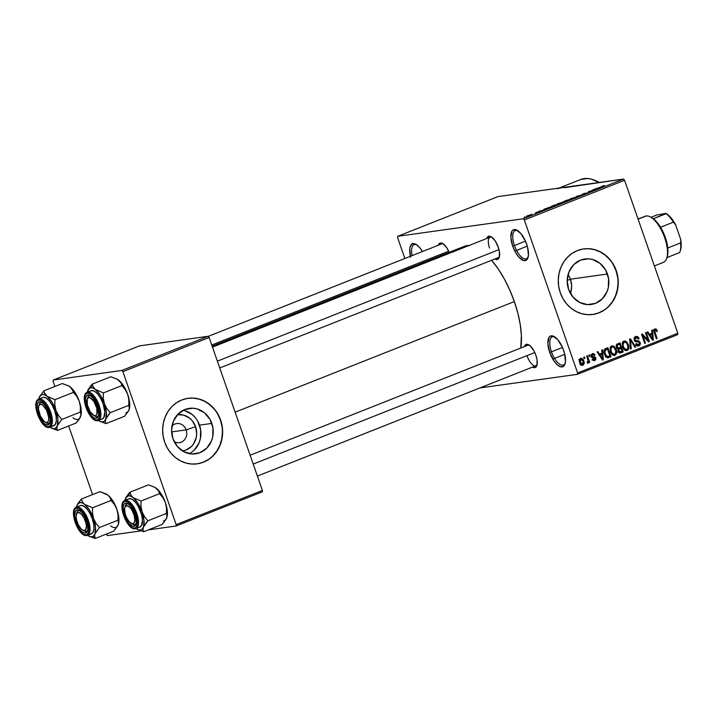 <?xml version="1.0" encoding="UTF-8"?>
<svg xmlns="http://www.w3.org/2000/svg" width="717" height="717" viewBox="0 0 717 717"><rect width="100%" height="100%" fill="white"/><g stroke="black" fill="none" stroke-linecap="round" stroke-linejoin="round"><path stroke-width="1.08" d="M514.439 245.528A15.165 6.31 -111.6 0 0 528.223 256.803A15.165 6.31 68.4 0 1 526.412 258.738A15.165 6.31 68.4 0 1 514.439 245.528L525.471 241.163L514.439 245.528A15.165 6.31 68.4 0 1 515.254 230.542A15.165 6.31 68.4 0 1 517.889 230.713A15.165 6.31 -111.6 0 0 514.439 245.528L512.691 246.074L514.439 245.528M526.645 244.13A16.545 6.874 68.4 0 1 528.008 257.618A16.545 6.874 68.4 0 1 521.098 259.231A16.545 6.874 68.4 0 1 512.691 246.074L510.863 237.264L511.992 231.098L512.996 230.032L515.711 229.655L520.766 233.41L525.453 241.109L527.569 247.177L528.429 255.413L527.345 259.097L526.341 260.163L523.616 260.549L518.561 256.785L515.299 251.954L512.691 246.074A16.545 6.874 68.4 0 1 517.172 230.265A16.545 6.874 68.4 0 1 526.645 244.13M551.454 351.823A15.165 6.31 -111.6 0 0 565.238 363.098A15.165 6.31 68.4 0 1 563.428 365.034A15.165 6.31 68.4 0 1 551.454 351.823L562.486 347.458L551.454 351.823A15.165 6.31 68.4 0 1 552.269 336.838A15.165 6.31 68.4 0 1 554.904 337.008A15.165 6.31 -111.6 0 0 551.454 351.823L549.706 352.37L551.454 351.823M563.661 350.416A16.545 6.874 68.4 0 1 565.023 363.913A16.545 6.874 68.4 0 1 558.113 365.527A16.545 6.874 68.4 0 1 549.706 352.37L547.878 343.56L549.007 337.393L550.011 336.327L552.735 335.95L557.781 339.706L562.469 347.404L564.584 353.472L565.444 361.709L564.36 365.392L563.356 366.459L560.631 366.844L557.315 364.872L553.891 360.848L549.706 352.37A16.545 6.874 68.4 0 1 554.187 336.56A16.545 6.874 68.4 0 1 563.661 350.416M174.204 441.654A9.653 8.729 82.1 0 0 183.946 440.372A9.653 8.729 82.1 0 0 186.178 429.877L195.571 426.696A18.301 16.563 -97.9 0 1 182.521 450.966L186.088 450.034L191.556 446.377L193.68 443.733L196.297 437.289L196.691 433.749L195.571 426.696L186.178 429.877A9.653 8.729 -97.9 0 1 179.358 442.667A9.653 8.729 -97.9 0 1 174.204 441.654M171.632 431.912L186.178 429.877L171.632 431.912M189.288 453.664A22.962 20.775 82.1 0 0 199.514 425.136L211.829 423.415A22.962 20.775 -97.9 0 1 195.589 453.843A22.962 20.775 -97.9 0 1 172.994 438.795L171.596 429.94L173.371 421.264L178.04 414.094L184.896 409.506L192.9 408.206L196.951 408.869L204.381 412.705L209.991 419.346L212.931 427.771L212.743 436.707L211.461 440.937L206.792 448.107L199.935 452.696L191.932 453.995L184 451.809L177.359 446.467L172.994 438.795A22.962 20.775 -97.9 0 1 189.243 408.358A22.962 20.775 -97.9 0 1 211.829 423.415L199.514 425.136A22.962 20.775 82.1 0 0 183.22 410.258M197.094 463.854A33.081 29.935 82.1 0 0 220.388 420.028L220.621 419.992A33.081 29.935 -97.9 0 1 197.22 463.836A33.081 29.935 -97.9 0 1 164.677 442.147L167.33 448L170.951 453.207L175.405 457.563L180.532 460.906L186.115 463.092L191.95 464.051L197.82 463.747L203.485 462.178L208.728 459.418L213.361 455.573L217.197 450.778L220.092 445.23L221.92 439.145L222.637 432.736L222.198 426.274L220.621 419.992L217.968 414.13L214.347 408.932L209.884 404.576L204.766 401.233L199.183 399.046L193.339 398.087L187.478 398.392L181.813 399.961L176.561 402.721L171.937 406.566L168.101 411.352L165.206 416.9L163.368 422.994L162.66 429.402L163.1 435.864L164.677 442.147A33.081 29.935 -97.9 0 1 188.069 398.302A33.081 29.935 -97.9 0 1 220.621 419.992L220.388 420.028A33.081 29.935 82.1 0 0 187.953 398.32M607.442 274.028A22.962 20.775 -97.9 0 1 591.202 304.465A22.962 20.775 -97.9 0 1 568.608 289.417L567.21 280.562L568.975 271.886L573.645 264.716L580.51 260.128L588.505 258.828L592.565 259.491L599.995 263.327L605.605 269.968L608.536 278.393L608.348 287.329L607.075 291.559L602.405 298.729L595.549 303.318L587.546 304.617L579.614 302.431L572.964 297.089L568.608 289.417A22.962 20.775 -97.9 0 1 584.848 258.98A22.962 20.775 -97.9 0 1 607.442 274.028L570.472 279.191L607.442 274.028M571.35 282.561L570.472 279.191L571.673 286.047L571.35 282.561M571.458 289.534L571.673 286.047L570.705 292.966L571.458 289.534M570.517 293.594L570.705 292.966L570.517 293.594M592.708 314.467A33.081 29.935 82.1 0 0 616.002 270.641L616.235 270.614A33.081 29.935 -97.9 0 1 592.834 314.458A33.081 29.935 -97.9 0 1 560.291 292.769L562.935 298.622L566.564 303.829L571.019 308.185L576.136 311.519L581.729 313.714L587.564 314.673L593.425 314.369L599.089 312.8L604.341 310.04L608.975 306.195L612.811 301.4L615.697 295.852L617.534 289.767L618.251 283.358L617.803 276.896L616.235 270.614L613.582 264.752L609.952 259.545L605.498 255.198L600.38 251.855L594.787 249.668L588.953 248.709L583.091 249.014L577.427 250.583L572.175 253.334L567.541 257.188L563.714 261.974L560.819 267.522L558.982 273.616L558.274 280.015L558.713 286.486L560.291 292.769A33.081 29.935 -97.9 0 1 583.683 248.924A33.081 29.935 -97.9 0 1 616.235 270.614L616.002 270.641A33.081 29.935 82.1 0 0 583.566 248.942M441.063 254.822A11.024 4.589 -111.6 0 0 441.287 255.449A11.024 4.589 68.4 0 1 441.063 254.822M486.735 238.573L488.958 236.198L491.27 236.807L495.115 240.778L498.252 247.141A12.404 5.162 68.4 0 1 499.274 257.26A12.404 5.162 68.4 0 1 494.882 258.989M527.183 356.17A11.024 4.589 -111.6 0 0 537.132 364.532A11.024 4.589 68.4 0 1 535.895 365.769A11.024 4.589 68.4 0 1 527.183 356.17M524.387 346.687L526.61 344.312L530.195 345.872L533.95 350.837L535.904 355.247A12.404 5.162 68.4 0 1 536.925 365.365A12.404 5.162 68.4 0 1 532.534 367.104M499.48 256.426A11.024 4.589 68.4 0 1 498.243 257.663M557.387 188.714A82.706 34.389 68.4 0 1 560.757 187.836L497.974 196.601L397.747 236.296L523.293 218.766L623.53 179.071L564.306 187.729M599.152 182.468A82.706 34.389 -111.6 0 0 580.698 179.483L559 188.078M235.131 412.158L514.34 301.57A63.41 26.368 -111.6 0 0 491.638 260.28L498.297 269.072L504.365 279.038L509.778 290.009L514.34 301.57L235.131 412.158M468.882 245.564A63.41 26.368 -111.6 0 0 464.257 246.352L212.16 346.194M531.154 214.464L531.889 214.168L531.154 214.464M535.07 213.155L537.239 212.662L535.07 213.155M536.235 212.447L536.979 212.151L536.235 212.447M538.467 211.649L543.369 210.072L538.18 211.64M549.114 207.509L551.131 207.446L550.351 207.751L543.916 209.256L549.114 207.509L543.916 209.256L550.351 207.751L551.131 207.446L549.114 207.509M558.597 203.431L564.27 202.104L557.638 204.3L557.145 204.13L558.597 203.431L557.091 204.184L557.817 204.273L562.764 202.848C564.557 202.069 564.799 201.791 563.49 202.015L558.597 203.431M570.777 198.609L575.841 197.166L573.412 198.582L569.271 199.362L574.944 198.026C576.746 197.247 576.988 196.96 575.67 197.193L570.777 198.609M601.697 186.357L604.574 185.542L601.635 186.572L604.888 186.151L600.756 186.85L604.144 186.447L601.653 186.581L604.574 185.542L601.384 186.832M599.125 187.702L601.142 187.639L600.362 187.944L593.927 189.449L599.125 187.702L593.927 189.449L600.362 187.944L601.142 187.639L599.125 187.702M595.594 189.629L592.341 190.077L597.153 189.216L589.966 191.224L592.484 191.063L588.415 191.636L595.594 189.629L588.415 191.636L592.484 191.063L589.966 191.224L597.153 189.216L592.341 190.077L595.594 189.629M582.016 194.459L584.651 193.214L582.016 194.459L588.039 192.712L581.89 194.621M578.252 196.7L576.513 196.35L583.513 194.621L577.4 196.117L579.031 196.395L578.252 196.7L579.031 196.395L577.4 196.117L583.513 194.621L576.513 196.35L578.252 196.7M563.553 201.791L566.914 200.151L570.983 199.586L563.553 201.791L570.983 199.586L566.914 200.151L563.168 201.773M551.803 206.657L551.158 206.451L554.725 204.972L558.794 204.408L552.888 206.46L558.794 204.408L552.556 205.842C550.701 206.621 550.45 206.899 551.803 206.657L550.97 206.648M526.887 216.391L529.576 215.055L531.288 214.992L526.887 216.391L530.455 215.36C531.772 214.795 531.951 214.589 530.992 214.759L527.389 215.79C526.063 216.364 525.893 216.561 526.887 216.391C525.893 216.561 526.063 216.364 527.389 215.79M524.154 217.233L524.898 216.937L524.154 217.233M577.463 374.319L677.699 334.624L677.825 333.244L577.597 372.939L524.333 219.985L624.561 180.281L677.825 333.244L624.561 180.281L623.53 179.071L497.974 196.601L397.747 236.296L397.612 237.677L404.863 258.487L397.612 237.677L397.747 236.296L523.293 218.766L524.333 219.985L523.293 218.766L623.53 179.071L624.561 180.281L524.333 219.985L577.597 372.939L677.825 333.244L677.699 334.624L577.463 374.319L577.597 372.939L577.463 374.319L479.915 387.942L577.463 374.319M583.701 357.245L584.158 358.545L584.902 358.249L584.445 356.949L583.701 357.245L584.158 358.545L584.902 358.249L584.445 356.949L583.701 357.245M588.791 355.229L589.24 356.528L589.983 356.232L589.535 354.942L588.791 355.229L589.24 356.528L589.983 356.232L589.535 354.942L588.791 355.229M601.68 350.129L601.984 353.096L599.421 354.108L597.835 351.653L597.055 351.957L602.585 360.095L603.364 359.791L602.459 349.815L601.68 350.129L601.984 353.096L599.421 354.108L597.835 351.653L597.055 351.957L602.585 360.095L603.364 359.791L602.459 349.815L601.68 350.129M611.144 346.347L612.04 346.911L614.37 346.589L611.744 346.006L610.104 348.238L610.499 351.787C611.251 354.35 612.739 355.533 614.98 355.318L613.913 355.471L614.98 355.318C616.835 353.893 617.238 351.922 616.181 349.412L615.374 349.52L616.181 349.412L613.77 346.168L612.076 345.899L610.642 346.867L610.239 350.918L612.685 355.014L614.245 355.48L615.876 354.7L616.62 351.052L614.37 346.589L612.157 347.01M623.324 341.516L624.229 342.09L626.55 341.767L623.924 341.184L622.284 343.407L622.688 346.965C623.432 349.529 624.928 350.703 627.16 350.496L626.093 350.64L627.16 350.496C629.024 349.062 629.427 347.091 628.37 344.581L627.554 344.698L628.37 344.581L626.55 341.767L625.296 341.077L623.611 341.328L622.643 342.35L622.544 346.535L625.063 350.299L626.425 350.658L628.065 349.878L628.8 346.23L626.757 341.946L624.337 342.188M638.542 344.778L636.463 343.595L635.764 344.008L638.937 345.827L637.798 345.988L638.937 345.827L640.182 342.511L639.376 342.618L640.182 342.511L637.35 340.799L634.742 341.131L637.35 340.799L634.106 339.921L634.904 339.813L635.862 337.662L634.16 337.895L635.862 337.662L638.381 339.078L639.089 338.666C638.408 336.829 637.234 336.13 635.558 336.578L634.133 337.976L634.455 340.754L635.728 341.776L638.793 341.892L639.546 343.398L638.067 344.904L636.463 343.595L635.764 344.008L636.257 344.967L637.476 345.917L638.937 345.827L640.03 344.958L640.389 343.506L639.062 341.05L635.065 340.163L634.823 338.8L635.862 337.662L637.386 337.77L638.381 339.078L639.089 338.666L637.709 336.757L635.558 336.578L634.169 340.118L636.042 341.839L638.874 341.937L639.43 342.771L638.542 344.778L635.791 345.218M651.69 330.322L651.995 333.288L649.432 334.301L647.845 331.846L647.066 332.15L652.595 340.288L653.375 339.983L652.47 330.008L651.69 330.322L651.995 333.288L649.432 334.301L647.845 331.846L647.066 332.15L652.595 340.288L653.375 339.983L652.47 330.008L651.69 330.322M655.186 330.008L653.832 330.196L655.186 330.008L656.736 331.541L657.435 331.129L656.62 331.245L657.435 331.129L655.912 328.915L654.63 329.04L653.868 330.017L656.369 338.791L657.113 338.496L654.639 330.689L655.463 329.954L656.736 331.541L657.337 330.842L656.234 329.112L654.191 329.399L656.234 329.112L654.854 328.933L654.227 332.634L656.369 338.791L657.113 338.496L654.621 331.012L655.347 329.963L653.026 330.286M645.479 332.778L648.007 340.046L642.351 334.023L641.554 334.337L644.717 343.407L645.461 343.111L642.925 335.843L648.589 341.875L649.378 341.561L646.214 332.491L645.479 332.778L648.007 340.046L642.351 334.023L641.554 334.337L644.717 343.407L645.461 343.111L642.925 335.843L648.589 341.875L649.378 341.561L646.214 332.491L645.479 332.778M629.651 339.051L630.485 349.045L631.256 348.74L630.431 339.948L634.966 347.27L635.737 346.965L630.377 338.765L629.651 339.051L630.485 349.045L631.256 348.74L630.431 339.948L634.966 347.27L635.737 346.965L630.377 338.765L629.651 339.051M617.749 343.766L616.512 344.653L616.181 346.239L616.692 347.96L618.206 349.143L618.511 352.208L620.053 353.042L623.207 351.93L620.044 342.851L617.749 343.766C616.279 344.429 615.84 345.612 616.423 347.324L618.206 349.143L618.072 351.366L620.904 352.836L623.207 351.93L620.044 342.851L617.749 343.766M607.711 357.873L611.018 356.752L608.697 357.075L608.509 356.537L608.697 357.075L611.018 356.752L607.864 347.682L605.014 348.892L604.099 350.156L604.046 352.63L605.345 356.116L607.559 357.864L611.018 356.752L607.864 347.682L605.686 348.543C603.786 349.833 603.382 351.733 604.476 354.234L607.971 357.855M594.51 359.54L593.183 358.858L592.484 359.271L594.859 360.472L593.945 360.597L594.859 360.472L595.881 357.926L594.993 358.052L595.881 357.926L593.335 356.627L591.561 356.878L593.335 356.627L591.48 356.699L592.484 356.555L591.301 356.143L592.081 356.035L592.726 354.61L591.328 354.807L592.726 354.61L594.294 355.462L595.002 355.049L594.142 355.175L595.002 355.049L592.448 353.651L591.337 354.781L591.337 356.286L592.323 357.729L595.119 358.204L594.51 359.54L593.183 358.858L592.484 359.271L593.138 360.23L594.518 360.579L595.827 359.647L595.477 357.209L592.152 356.188L592.726 354.61L594.294 355.462L595.002 355.049L594.133 353.866L592.825 353.535L591.4 356.492L595.182 358.357L594.51 359.54L591.91 359.943M586.676 356.071L588.209 361.072L587.178 362.04L587.295 363.062L588.03 363.169L588.603 361.619L588.971 362.668L589.715 362.381L587.411 355.775L586.676 356.071L588.191 360.893L587.178 362.04L587.295 363.062L588.128 363.143L588.603 361.619L588.971 362.668L589.715 362.381L587.411 355.775L586.676 356.071M580.537 358.366L579.282 360.239L579.686 362.668L581.093 364.881L582.921 365.204L584.167 363.367L583.692 360.678L582.15 358.536L580.537 358.366C579.166 359.405 578.888 360.839 579.686 362.668C580.214 364.541 581.29 365.383 582.921 365.204C584.274 364.191 584.57 362.775 583.79 360.965C583.271 359.065 582.186 358.195 580.537 358.366L580.931 358.258M569.056 275.991L570.472 279.191L569.056 275.991M176.032 526.009L262.279 491.844L262.404 490.473L176.158 524.629L122.894 371.666L209.14 337.51L262.404 490.473L209.14 337.51L208.109 336.291L139.519 345.872L53.273 380.028L121.863 370.456L208.109 336.291L139.519 345.872L53.273 380.028L53.139 381.408L54.904 386.472L53.139 381.408L53.273 380.028L121.863 370.456L122.894 371.666L121.863 370.456L208.109 336.291L209.14 337.51L122.894 371.666L176.158 524.629L262.404 490.473L262.279 491.844L176.032 526.009L176.158 524.629L176.032 526.009L148.374 529.872L176.032 526.009M107.442 535.581L140.917 530.912L107.442 535.581L106.313 534.093L107.442 535.581M92.556 494.587L68.662 425.988L92.556 494.587M520.793 348.032A63.41 26.368 -111.6 0 0 514.34 301.57L517.88 313.275L520.255 324.676L521.376 335.332L520.793 348.032M557.467 188.688L560.757 187.836M410.635 257.143L409.765 248.907L410.151 246.827L411.854 244.156L414.578 243.771L416.192 244.479L419.633 247.535L422.43 251.533A16.545 6.874 68.4 0 0 416.039 244.389L416.039 244.389A16.545 6.874 68.4 0 0 410.42 256.292M524.414 346.598A12.404 5.162 68.4 0 1 528.796 344.85A12.404 5.162 68.4 0 1 535.904 355.247L537.06 359.764L536.952 365.276L534.73 367.642L532.417 367.032M486.762 238.483A12.404 5.162 68.4 0 1 491.154 236.744A12.404 5.162 68.4 0 1 498.252 247.141L499.408 251.658L499.301 257.161L497.087 259.536L494.775 258.927M438.257 245.339L440.48 242.973L442.792 243.583L446.637 247.544L449.174 252.33A12.404 5.162 68.4 0 0 442.676 243.511A12.404 5.162 68.4 0 0 438.284 245.259M464.32 246.334L469.563 245.599M580.779 179.456L587.608 178.497L591.391 179.142L599.475 182.656M441.645 243.923A11.024 4.589 68.4 0 1 443.393 243.977M489.532 248.055A11.024 4.589 68.4 0 1 490.123 237.157A11.024 4.589 68.4 0 1 491.871 237.21A11.024 4.589 -111.6 0 0 489.532 248.055M527.775 345.262A11.024 4.589 68.4 0 1 529.513 345.316M412.158 255.602A15.165 6.31 68.4 0 1 414.112 244.658A15.165 6.31 68.4 0 1 416.747 244.829A15.165 6.31 -111.6 0 0 412.158 255.602M617.57 276.923L616.002 270.641L613.349 264.788M609.719 259.581L605.265 255.225L600.147 251.891L594.554 249.704L588.72 248.736M593.192 314.396L598.856 312.836L604.108 310.076M608.742 306.222L612.578 301.436L615.464 295.888L617.301 289.793L618.018 283.394M221.965 426.301L220.388 420.028L217.735 414.166M214.114 408.959L209.651 404.603L204.533 401.269L198.95 399.082L193.115 398.123M197.587 463.774L203.252 462.214L208.495 459.454M213.128 455.609L216.964 450.814L219.859 445.266L221.696 439.171L222.404 432.772M194.468 449.828L199.138 442.658L200.419 438.428L200.608 429.492L197.668 421.067M195.158 417.455L192.057 414.426L184.627 410.59M177.233 414.74L183.704 415.107L189.629 418.163L192.102 420.574L195.571 426.696A18.301 16.563 -97.9 0 0 177.458 414.704M172.008 425.943A9.653 8.729 -97.9 0 1 176.687 423.559A9.653 8.729 -97.9 0 1 186.178 429.877A9.653 8.729 82.1 0 0 172.008 425.943M654.065 329.578L654.478 330.089M653.832 331.12L654.621 331.012L653.832 331.12M654.137 332.383L654.944 332.267L654.137 332.383M656.306 338.612L657.113 338.496L656.306 338.612M654.639 330.358L654.021 329.533M650.462 333.889L650.534 334.669L650.462 333.889M652.47 340.109L653.375 339.983L652.47 340.109M648.607 334.418L649.432 334.301L648.607 334.418M649.046 335.063L652.111 334.445L652.595 339.213L651.923 339.302L652.595 339.213L651.529 337.51L650.776 337.617L651.529 337.51L650.05 335.26L649.252 335.377L652.111 334.445L649.046 335.063M648.419 341.695L649.378 341.561L648.419 341.695M642.118 335.95L642.925 335.843L642.118 335.95M644.655 343.228L645.461 343.111L644.655 343.228M647.003 340.181L648.007 340.046L647.003 340.181M636.194 336.407L635.558 336.578M634.993 336.873L635.97 337.59M635.862 337.662L633.962 337.868M637.422 341.991L635.02 341.122L637.279 341.812M637.879 344.931L637.225 345.818M638.372 345.988L638.937 345.827M636.006 337.635L634.877 336.829M637.028 345.944L637.915 344.832M634.859 347.091L635.737 346.965L634.859 347.091M629.732 340.046L630.431 339.948L629.732 340.046M629.867 341.606L630.601 341.507L629.867 341.606M630.467 348.847L631.256 348.74L630.467 348.847M626.165 349.573L625.439 350.479M626.622 350.64L627.16 350.496M624.471 341.032L623.924 341.184M624.435 342.269L622.974 341.4M625.511 350.425L626.219 349.448M626.792 349.439L623.53 348.749L624.462 348.623L623.432 346.696L622.634 346.804L623.432 346.696L623.037 344.187L624.301 342.242L622.58 342.484L625.125 342.134L626.398 342.789L627.975 346.123L627.527 348.91L626.792 349.439L624.462 348.623L623.432 346.696C622.625 344.814 622.912 343.326 624.301 342.242C625.968 342.081 627.07 342.959 627.617 344.868C628.486 346.795 628.209 348.319 626.792 349.439L624.095 349.86M624.301 342.242L622.365 342.466M617.902 343.703L618.153 344.42L617.902 343.703M619.38 347.942L619.631 348.659L619.38 347.942M620.698 351.715L620.886 352.253L623.207 351.93L619.3 352.881L620.886 352.253L620.698 351.715M619.667 353.015L620.904 352.836L619.667 353.015M620.214 353.033L620.904 352.836M619.318 347.969L618.027 348.095L617.158 347.019L616.36 347.136L617.158 347.019L617.373 345.244L616.226 345.406L619.676 344.205L620.779 347.387L619.318 347.969L617.158 347.019L617.373 345.244L619.676 344.205L617.346 344.536L619.676 344.205L620.779 347.387L616.288 348.498M620.805 351.671L619.596 351.904L618.762 350.927L617.973 351.034L618.762 350.927L619.013 349.394L618.018 349.538L621.155 348.453L622.096 351.16L620.805 351.671L618.762 350.927L619.013 349.394L621.155 348.453L618.825 348.776L621.155 348.453L622.096 351.16L617.651 352.253M613.976 354.377L611.341 353.58L612.282 353.445L611.251 351.518L610.445 351.635L611.251 351.518L610.848 349.018L612.112 347.064L610.391 347.306L612.945 346.956L614.209 347.611L615.786 350.954L615.338 353.741L614.603 354.261L612.282 353.445L611.251 351.518C610.445 349.636 610.732 348.157 612.112 347.064C613.779 346.911 614.89 347.781 615.437 349.69C616.297 351.617 616.02 353.14 614.603 354.261L613.25 355.309M614.442 355.462L614.98 355.318M612.291 345.863L611.744 346.006M612.246 347.1L610.785 346.23M613.322 355.247L614.039 354.279M614.603 354.261L611.906 354.682M612.112 347.064L610.185 347.288M605.722 348.525L605.973 349.242L605.722 348.525M608.697 357.075L607.039 357.729L608.697 357.075M604.27 349.717L607.487 349.036L609.907 355.99L605.982 356.949L607.478 356.743L605.229 353.956L604.422 354.073L605.229 353.956L604.754 351.626L603.947 351.733L604.754 351.626L606.152 349.564L604.216 349.833L607.487 349.036L604.27 349.717M607.245 356.699L605.578 354.852L604.754 351.447L605.309 350.048L607.487 349.036L609.907 355.99L607.263 356.699M600.452 353.696L600.523 354.467L600.452 353.696M602.459 359.916L603.364 359.791L602.459 359.916M598.596 354.225L599.421 354.108L598.596 354.225M599.036 354.87L602.101 354.252L602.585 359.02L601.913 359.109L602.585 359.02L601.518 357.317L600.765 357.425L601.518 357.317L600.039 355.067L599.242 355.184L602.101 354.252L599.036 354.87M592.941 353.517L592.448 353.651M592.726 354.61L590.709 354.852M591.014 356.958L593.551 358.249M593.613 359.701L593.255 360.328M594.393 360.597L594.859 360.472M593.156 360.418L593.703 359.029M593.389 357.873L591.391 356.949M589.177 356.349L589.983 356.232L589.177 356.349M588.908 362.488L589.715 362.381L588.908 362.488M588.048 361.691L588.603 361.619L588.048 361.691M587.295 363.062L588.128 363.143M584.095 358.366L584.902 358.249L584.095 358.366M582.984 361.081L583.79 360.965L582.984 361.081M581.666 364.415L581.299 365.025M582.105 365.312L582.921 365.204L582.105 365.312M581.075 365.249L581.711 364.281M582.607 364.254L581.496 364.066L580.403 362.309L579.605 362.426L580.403 362.309L580.152 360.248L580.851 359.316L579.453 359.513L581.03 359.262L582.724 360.481L583.306 363.331L582.607 364.254L580.403 362.309L580.851 359.316L583.055 361.26L582.607 364.254L580.053 364.639M580.851 359.316L578.753 359.575M652.345 337.357L652.595 339.213L650.05 335.26L652.111 334.445L652.345 337.357M608.599 356.51L607.478 356.743M602.334 357.165L602.585 359.02L600.039 355.067L602.101 354.252L602.334 357.165M412.284 243.287L412.356 243.897M601.653 186.581L602.146 186.303M599.493 187.764L599.331 187.307L599.493 187.764M599.358 187.737L600.308 187.962L597.324 188.652L600.272 187.872L599.358 187.737M586.963 192.981L586.219 193.438M577.4 196.53L577.239 196.064L577.4 196.53M577.884 196.628L577.714 196.153L577.884 196.628M575.832 197.65L575.67 197.193L575.832 197.65M576.486 197.193L575.67 197.193M569.271 199.362L569.997 199.451M574.926 197.48C575.993 197.292 575.841 197.498 574.469 198.089L570.75 199.156C569.755 199.326 569.916 199.12 571.261 198.537L574.926 197.48C575.993 197.292 575.841 197.498 574.469 198.089L575.554 197.444L572.955 197.946L570.75 199.156C569.755 199.326 569.916 199.12 571.261 198.537M566.287 201.163L569.8 200.052L566.412 200.966M564.288 201.495L568.106 200.285L564.351 201.298M563.652 202.472L563.49 202.015L563.652 202.472M564.306 202.024L563.49 202.015M557.091 204.184L557.817 204.273M562.737 202.311C563.804 202.113 563.652 202.319 562.28 202.92L558.57 203.978C557.566 204.157 557.736 203.951 559.072 203.359L562.737 202.311C563.804 202.113 563.652 202.319 562.28 202.92L563.374 202.266L561.286 202.624L558.57 203.978C557.566 204.157 557.736 203.951 559.072 203.359M551.848 206.388L557.575 204.766L554.456 205.205L557.611 204.874L551.938 206.639L554.456 205.205L551.929 206.639M549.482 207.571L549.321 207.114L549.482 207.571M549.347 207.545L550.298 207.769L547.313 208.459L550.262 207.679L549.347 207.545M539.13 211.363L539.677 211.031M542.545 210.377L541.944 210.699M535.178 213.352L536.02 213.021M530.455 215.36C531.772 214.795 531.951 214.589 530.992 214.759M530.248 215.055L527.649 216.247L530.714 215.046L527.793 215.736M570.75 199.156L574.469 198.089M558.57 203.978L562.28 202.92M527.595 216.104L530.051 215.414M570.472 279.191L567.21 280.49L570.472 279.191M88.487 389.017L87.761 390.532A18.194 7.564 68.4 0 1 90.799 387.7L92.251 384.115L90.79 385.8L87.384 391.876L88.316 389.412L90.799 387.7L92.986 388.005L95.433 389.456L93.237 386.938L92.251 384.115L88.487 389.017M96.867 416.568A11.024 4.589 -111.6 0 0 98.552 415.215A11.024 4.589 68.4 0 1 97.315 416.452A11.024 4.589 68.4 0 1 96.867 416.568A11.024 4.589 68.4 0 1 94.196 415.609A11.024 4.589 -111.6 0 0 96.867 416.568L96.159 418.325L96.867 416.568M87.501 398.697A11.024 4.589 68.4 0 1 89.195 395.945A11.024 4.589 68.4 0 1 89.643 395.829A11.024 4.589 -111.6 0 0 87.501 398.697A11.024 4.589 68.4 0 1 89.195 395.945A11.024 4.589 68.4 0 1 90.942 395.999A11.024 4.589 -111.6 0 0 89.643 395.829L88.03 394.986A12.404 5.162 68.4 0 1 90.225 395.533A12.404 5.162 68.4 0 1 96.885 404.755A12.404 5.162 68.4 0 1 98.346 416.048A12.404 5.162 68.4 0 1 96.159 418.325L93.846 417.715L91.265 415.421L86.865 407.39L85.52 398.921L86.336 396.16L88.03 394.986L90.342 395.596L92.914 397.89L97.324 405.93L98.668 414.39L97.844 417.16L96.159 418.325A12.404 5.162 68.4 0 1 86.865 407.39A12.404 5.162 68.4 0 1 88.03 394.986L89.643 395.829A11.024 4.589 68.4 0 1 90.942 395.999A11.024 4.589 -111.6 0 0 87.698 397.845L87.223 399.351A9.653 4.015 68.4 0 1 91.91 398.966A9.653 4.015 68.4 0 1 96.822 408.376L98.023 408.242L96.822 408.376L96.876 414.184L95.791 415.564L94.133 415.582L90.19 411.755L87.357 404.935A9.653 4.015 68.4 0 1 87.223 399.351M101.715 419.069L103.786 417.644L104.825 411.988L103.149 403.913L100.765 398.527L97.763 394.099L94.617 391.294L91.785 390.55L87.824 392.118A0.825 0.744 82.1 0 0 87.393 393.176A14.331 5.96 68.4 0 1 98.139 405.813A14.331 5.96 68.4 0 1 96.786 420.135L98.74 418.791L99.69 415.591L99.475 411.038L98.139 405.813L95.881 400.713L93.049 396.528L90.064 393.875L87.393 393.176L85.44 394.52L84.498 397.72L84.714 402.273L86.049 407.498L88.308 412.598L91.14 416.783L94.115 419.436L96.786 420.135A0.825 0.744 82.1 0 0 97.593 420.682A0.825 0.744 -97.9 0 1 96.786 420.135A14.331 5.96 68.4 0 1 86.049 407.498A14.331 5.96 68.4 0 1 87.393 393.176A0.825 0.744 -97.9 0 1 87.824 392.118L91.785 390.55A15.165 6.31 -111.6 0 0 91.176 390.711L87.205 392.28A15.165 6.31 68.4 0 1 87.824 392.118A15.165 6.31 68.4 0 1 98.928 404.773A15.165 6.31 68.4 0 1 98.372 420.476A15.165 6.31 68.4 0 1 97.754 420.637A0.825 0.744 82.1 0 1 97.593 420.682L102.334 418.907A15.165 6.31 -111.6 0 0 102.889 403.205A15.165 6.31 -111.6 0 0 91.785 390.55L90.638 390.998M117.23 379.212A18.194 7.564 -111.6 0 1 117.319 379.266L118.744 380.225A18.194 7.564 -111.6 0 0 117.319 379.266L110.803 376.766L92.251 384.115L110.803 376.766L117.104 379.141L120.931 382.753L121.917 385.576L103.365 392.916L95.433 389.456L100.416 395.327L104.422 403.743L103.32 398.392L103.365 392.916L121.917 385.576L125.305 389.69L127.734 394.511L128.845 399.862L128.8 405.329L110.248 412.678L106.86 408.556L104.422 403.743L106.376 412.436L105.749 419.095L110.248 412.678L128.8 405.329L129.481 407.292L129.06 409.855L124.561 416.272L106.017 423.622L105.327 421.659L105.749 419.095L104.494 421.058L102.71 421.919L100.523 421.614L98.077 420.162M99.582 421.175L106.017 423.622L124.561 416.272L128.504 410.975M117.104 379.141L120.931 382.753L121.917 385.576L125.305 389.69L127.734 394.511L128.845 399.862L129.23 409.371A18.194 7.564 -111.6 0 0 129.239 409.344A18.194 7.564 -111.6 0 0 127.734 394.511A18.194 7.564 -111.6 0 0 118.744 380.225L123.727 386.096L127.734 394.511L129.687 403.205L129.06 409.855A18.194 7.564 -111.6 0 1 126.022 412.687M87.357 391.885L87.761 390.532L87.384 391.876M98.659 420.341A15.165 6.31 -111.6 0 0 98.794 404.415A15.165 6.31 -111.6 0 0 87.824 392.118M99.493 421.13L106.017 423.622L105.327 421.659L105.749 419.095A18.194 7.564 68.4 0 1 99.493 421.13A18.194 7.564 68.4 0 1 98.453 420.449M108.778 414.363L110.248 412.678L106.86 408.556L104.422 403.743A18.194 7.564 68.4 0 1 105.749 419.095L108.778 414.363M95.433 389.456A18.194 7.564 68.4 0 1 104.422 403.743L103.32 398.392L103.365 392.916L95.433 389.456L93.237 386.938L92.251 384.115L90.799 387.7A18.194 7.564 68.4 0 1 95.433 389.456M87.286 392.253A18.194 7.564 68.4 0 1 87.582 391.043A18.194 7.564 68.4 0 1 87.761 390.532M217.368 361.153L498.987 249.615L217.368 361.153M93.551 415.313A9.653 4.015 68.4 0 1 87.357 404.935L87.304 399.127L88.397 397.747L90.055 397.729L93.999 401.565L96.822 408.376A9.653 4.015 68.4 0 1 93.551 415.313L94.922 416.084A11.024 4.589 -111.6 0 0 98.552 415.215A11.024 4.589 68.4 0 1 97.315 416.452A11.024 4.589 68.4 0 1 94.196 415.609M45.072 422.08A9.653 4.015 68.4 0 1 40.466 416.245L44.275 421.533L46.175 422.492L47.689 422.071L48.586 420.332L48.729 417.536L46.766 410.599A9.653 4.015 68.4 0 1 48.675 419.839A9.653 4.015 68.4 0 1 45.072 422.08L46.444 422.851A11.024 4.589 -111.6 0 0 50.073 421.981A11.024 4.589 68.4 0 1 48.846 423.218A11.024 4.589 68.4 0 1 45.718 422.376A11.024 4.589 -111.6 0 0 48.389 423.335L47.681 425.091A12.404 5.162 68.4 0 1 38.386 414.157A12.404 5.162 68.4 0 1 39.552 401.762L41.174 402.595A11.024 4.589 -111.6 0 0 39.023 405.463A11.024 4.589 68.4 0 1 40.717 402.712A11.024 4.589 68.4 0 1 42.464 402.766A11.024 4.589 -111.6 0 0 39.22 404.621L38.754 406.127A9.653 4.015 68.4 0 1 46.766 410.599L47.788 410.052L46.766 410.599L42.957 405.32L41.048 404.361L39.534 404.782L38.646 406.521L38.503 409.308L40.466 416.245A9.653 4.015 68.4 0 1 38.754 406.127M211.757 345.029L448.681 251.201L211.757 345.029M133.909 511.4L132.887 511.947A9.653 4.015 68.4 0 1 134.805 521.178A9.653 4.015 68.4 0 1 131.193 523.419A9.653 4.015 68.4 0 1 126.595 517.593L129.392 521.913L132.304 523.831L134.357 522.693L134.877 520.381L134.204 515.469L132.036 510.316L130.091 507.618L127.178 505.7L125.125 506.838L124.597 509.151L125.269 514.071L126.595 517.593A9.653 4.015 68.4 0 1 124.875 507.466A9.653 4.015 68.4 0 1 132.887 511.947L133.909 511.4M131.193 523.419L132.564 524.199A11.024 4.589 -111.6 0 0 136.203 523.32A11.024 4.589 68.4 0 1 134.966 524.557A11.024 4.589 68.4 0 1 131.847 523.715A11.024 4.589 -111.6 0 0 134.518 524.674A11.024 4.589 -111.6 0 0 136.203 523.32A11.024 4.589 68.4 0 1 134.966 524.557A11.024 4.589 68.4 0 1 134.518 524.674A11.024 4.589 68.4 0 1 131.847 523.715M534.801 352.54L253.209 464.069L534.801 352.54M125.143 506.802A11.024 4.589 68.4 0 1 126.846 504.051A11.024 4.589 68.4 0 1 127.294 503.934A11.024 4.589 68.4 0 1 128.594 504.105A11.024 4.589 -111.6 0 0 127.294 503.934A11.024 4.589 -111.6 0 0 125.143 506.802A11.024 4.589 68.4 0 1 126.846 504.051A11.024 4.589 68.4 0 1 128.594 504.105A11.024 4.589 -111.6 0 0 125.341 505.96L124.875 507.466M82.715 530.186L84.086 530.965A11.024 4.589 -111.6 0 0 87.725 530.087A11.024 4.589 68.4 0 1 86.488 531.324A11.024 4.589 68.4 0 1 83.369 530.481A11.024 4.589 -111.6 0 0 86.04 531.44L85.323 533.197L84.23 533.116L81.738 531.638L79.175 528.626L76.029 522.263L74.658 515.657L75.509 511.033L77.203 509.868L79.515 510.477L82.088 512.772L84.543 516.392L87.187 523.096L85.995 523.258A9.653 4.015 68.4 0 1 82.715 530.186A9.653 4.015 68.4 0 1 76.531 519.816L76.11 516.527L76.943 513.157L78.341 512.44L81.191 513.946L84.059 518.006L85.995 523.258L86.416 526.547L85.592 529.917L83.306 530.463L81.335 529.119L78.467 525.059L76.531 519.816A9.653 4.015 68.4 0 1 76.396 514.232A9.653 4.015 68.4 0 1 81.075 513.838A9.653 4.015 68.4 0 1 85.995 523.258L87.196 523.114L87.832 529.271L87.017 532.032L85.323 533.197A12.404 5.162 68.4 0 1 76.029 522.263A12.404 5.162 68.4 0 1 77.203 509.868L78.816 510.701A11.024 4.589 -111.6 0 0 76.665 513.569A11.024 4.589 68.4 0 1 78.368 510.818A11.024 4.589 68.4 0 1 80.116 510.88A11.024 4.589 -111.6 0 0 76.871 512.727L76.396 514.232M644.216 216.731A24.808 10.316 68.4 0 1 646.142 215.969A24.808 10.316 -111.6 0 0 645.139 216.229L638.058 219.035M638.094 219.151L646.142 215.969L638.094 219.151M651.825 217.78L653.312 218.748A23.437 9.742 68.4 0 1 660.545 227.253L665.322 237.461L667.769 247.992A23.437 9.742 -111.6 0 0 660.545 227.253A23.437 9.742 -111.6 0 0 653.312 218.748A23.437 9.742 -111.6 0 0 651.905 217.825L650.534 217.045A24.808 10.316 68.4 0 1 663.861 235.499A24.808 10.316 68.4 0 1 666.783 258.075A24.808 10.316 68.4 0 1 662.4 262.628M654.388 265.935L663.404 262.368A24.808 10.316 -111.6 0 0 664.309 236.664A24.808 10.316 -111.6 0 0 646.142 215.969A24.808 10.316 68.4 0 1 650.534 217.045M666.783 258.075L667.249 256.569A23.437 9.742 -111.6 0 0 667.769 247.992A23.437 9.742 68.4 0 1 666.998 257.286M666.918 257.609L679.68 252.554A23.437 9.742 -111.6 0 0 680.585 242.911L667.769 247.992L680.585 242.911A23.437 9.742 68.4 0 1 680.074 251.497A23.437 9.742 68.4 0 1 679.68 252.554L666.918 257.609M666.138 213.666L666.138 213.666A23.437 9.742 -111.6 0 1 673.362 222.171L660.545 227.253L673.362 222.171L675.629 224.86L670.888 217.717L665.887 213.406L656.835 214.966L650.964 217.287L656.835 214.966L665.887 213.406L653.312 218.748L666.138 213.666A23.437 9.742 68.4 0 1 673.362 222.171L675.629 224.86L680.657 239.299L681.105 247.042L680.523 250.054M666.102 213.523A22.057 9.169 -111.6 0 0 665.968 213.451L666.102 213.523A22.057 9.169 -111.6 0 1 675.629 224.86L680.657 239.299A22.057 9.169 -111.6 0 1 680.541 249.991L680.074 251.497M68.626 385.907L62.325 383.532L43.782 390.882L62.325 383.532L68.85 386.033A18.194 7.564 -111.6 0 0 68.76 385.979M72.91 417.697A18.194 7.564 -111.6 0 0 80.582 416.631L81.003 414.067L80.322 412.096L80.367 406.629L79.255 401.278L81.209 409.972L80.752 416.138A18.194 7.564 -111.6 0 0 80.761 416.12A18.194 7.564 -111.6 0 0 79.255 401.278L76.827 396.456L70.266 386.992L75.249 392.862L79.255 401.278A18.194 7.564 -111.6 0 0 70.266 386.992A18.194 7.564 -111.6 0 0 68.85 386.033L71.53 388.202L73.439 392.342L54.886 399.692L46.955 396.223L44.759 393.705L43.782 390.882L39.283 397.299L38.906 398.643L39.838 396.178L42.321 394.467L44.508 394.78L46.955 396.223L51.947 402.094L55.953 410.509L54.842 405.159L54.886 399.692L73.439 392.342L76.827 396.456L79.255 401.278L80.367 406.629L80.958 415.26L78.834 419.705L76.083 423.048L57.539 430.388L56.849 428.425L57.27 425.862A18.194 7.564 68.4 0 1 54.232 428.685L57.539 430.388L56.849 428.425L57.27 425.862L61.77 419.445L80.322 412.096L61.77 419.445L58.382 415.322L55.953 410.509L57.898 419.203L57.27 425.862L56.016 427.825L54.232 428.685L52.045 428.381L49.598 426.929M39.023 405.463A11.024 4.589 68.4 0 1 40.717 402.712A11.024 4.589 68.4 0 1 41.174 402.595L39.552 401.762A12.404 5.162 68.4 0 1 41.747 402.3A12.404 5.162 68.4 0 1 48.415 411.522A12.404 5.162 68.4 0 1 49.867 422.815A12.404 5.162 68.4 0 1 47.681 425.091L44.087 423.532L39.274 416.416L37.23 409.631L37.329 404.128L38.61 402.129L40.654 401.843L44.445 404.657L46.892 408.287L48.846 412.696L50.226 419.302L49.374 423.926L47.681 425.091L48.389 423.335A11.024 4.589 -111.6 0 0 50.073 421.981A11.024 4.589 68.4 0 1 48.846 423.218A11.024 4.589 68.4 0 1 48.389 423.335A11.024 4.589 68.4 0 1 45.718 422.376M50.181 427.108A15.165 6.31 -111.6 0 0 50.315 411.182A15.165 6.31 -111.6 0 0 39.345 398.885A0.825 0.744 82.1 0 0 38.924 399.943A14.331 5.96 68.4 0 1 49.661 412.58A14.331 5.96 68.4 0 1 48.308 426.911A0.825 0.744 82.1 0 0 49.285 427.404A15.165 6.31 68.4 0 0 49.894 427.242L49.123 427.449A0.825 0.744 -97.9 0 1 48.308 426.911L50.271 425.557L51.212 422.358L50.997 417.805L49.661 412.58L47.403 407.489L44.571 403.295L41.595 400.651L38.924 399.943L36.961 401.296L36.02 404.487L36.235 409.048L37.571 414.274L39.829 419.364L42.662 423.559L45.637 426.203L48.308 426.911A14.331 5.96 68.4 0 1 37.571 414.274A14.331 5.96 68.4 0 1 38.924 399.943A0.825 0.744 -97.9 0 1 39.345 398.885A15.165 6.31 68.4 0 1 50.45 411.54A15.165 6.31 68.4 0 1 49.894 427.242L53.865 425.674A15.165 6.31 -111.6 0 0 54.411 409.972A15.165 6.31 -111.6 0 0 43.316 397.317L42.16 397.765M51.104 427.941L57.539 430.388L76.083 423.048L80.026 417.742M53.246 425.835L55.308 424.41L56.311 421.031L56.087 416.21L54.671 410.689L52.287 405.293L49.285 400.866L46.139 398.06L43.316 397.317A15.165 6.31 -111.6 0 0 42.697 397.478L38.736 399.055A15.165 6.31 68.4 0 1 39.345 398.885M41.174 402.595A11.024 4.589 68.4 0 1 42.464 402.766A11.024 4.589 -111.6 0 0 41.174 402.595M44.14 392.316L43.782 390.882L39.283 397.299A18.194 7.564 68.4 0 1 46.955 396.223L44.14 392.316M39.283 397.299L38.906 398.643L39.283 397.299A18.194 7.564 68.4 0 0 39.103 397.81L39.103 397.81A18.194 7.564 68.4 0 0 38.808 399.019M51.015 427.897L57.539 430.388L54.232 428.685A18.194 7.564 68.4 0 1 51.015 427.897A18.194 7.564 68.4 0 1 49.975 427.215M55.953 410.509A18.194 7.564 68.4 0 1 57.27 425.862L61.77 419.445L58.382 415.322L55.953 410.509L54.842 405.159L54.886 399.692L46.955 396.223A18.194 7.564 68.4 0 1 55.953 410.509M126.138 497.132L125.403 498.638A18.194 7.564 68.4 0 1 128.442 495.814L129.902 492.221L128.442 493.905L125.027 499.991L125.959 497.526L128.442 495.814L130.628 496.119L133.075 497.571L130.888 495.044L129.902 492.221L126.138 497.132M133.801 526.43L134.518 524.674L133.801 526.43L132.708 526.35L128.917 523.535L124.507 515.496L123.172 507.036L123.987 504.266L125.681 503.101A12.404 5.162 68.4 0 1 127.868 503.639A12.404 5.162 68.4 0 1 134.536 512.87A12.404 5.162 68.4 0 1 135.997 524.154A12.404 5.162 68.4 0 1 133.801 526.43A12.404 5.162 68.4 0 1 124.507 515.496A12.404 5.162 68.4 0 1 125.681 503.101L127.985 503.71L130.566 505.996L134.975 514.035L136.311 522.496L135.495 525.265L133.801 526.43M127.294 503.934L125.681 503.101L127.294 503.934M139.367 527.183L141.437 525.749L142.477 520.103L141.643 514.824L138.408 506.641L135.414 502.205L132.26 499.408L129.436 498.665L125.475 500.233A0.825 0.744 82.1 0 0 125.045 501.282A14.331 5.96 68.4 0 1 135.782 513.919A14.331 5.96 68.4 0 1 134.438 528.25L136.391 526.896L137.332 523.706L137.117 519.144L135.782 513.919L133.532 508.828L130.691 504.634L127.716 501.99L125.045 501.282L123.091 502.635L122.15 505.835L122.356 510.387L123.691 515.613L125.95 520.703L128.782 524.898L131.767 527.542L134.438 528.25A0.825 0.744 82.1 0 0 135.235 528.788A0.825 0.744 -97.9 0 1 134.438 528.25A14.331 5.96 68.4 0 1 123.691 515.613A14.331 5.96 68.4 0 1 125.045 501.282A0.825 0.744 -97.9 0 1 125.475 500.233L129.436 498.665A15.165 6.31 -111.6 0 0 128.818 498.826L124.857 500.394A15.165 6.31 68.4 0 1 125.475 500.233A15.165 6.31 68.4 0 1 136.58 512.879A15.165 6.31 68.4 0 1 136.024 528.59A15.165 6.31 68.4 0 1 135.405 528.752A0.825 0.744 82.1 0 1 135.235 528.788L139.985 527.013A15.165 6.31 -111.6 0 0 140.541 511.311A15.165 6.31 -111.6 0 0 129.436 498.665L128.28 499.113M154.881 487.318A18.194 7.564 -111.6 0 1 154.971 487.372L156.387 488.34A18.194 7.564 -111.6 0 0 154.971 487.372L148.455 484.871L129.902 492.221L148.455 484.871L154.755 487.246L158.582 490.858L159.568 493.681L141.016 501.031L133.075 497.571L138.067 503.442L142.074 511.848L140.971 506.498L141.016 501.031L159.568 493.681L162.947 497.804L165.385 502.617L166.487 507.968L166.443 513.435L147.89 520.784L144.502 516.661L142.074 511.848L144.027 520.551L143.4 527.201L147.89 520.784L166.443 513.435L167.133 515.406L166.711 517.97L162.212 524.387L143.66 531.736L142.97 529.764L143.4 527.201L142.145 529.164L140.362 530.024L138.175 529.72L135.728 528.268M137.234 529.289L143.66 531.736L162.212 524.387L166.156 519.081M166.882 517.459L166.882 517.486A18.194 7.564 -111.6 0 0 166.882 517.459A18.194 7.564 -111.6 0 0 165.385 502.617A18.194 7.564 -111.6 0 0 156.387 488.34L161.379 494.21L165.385 502.617L167.339 511.311L166.711 517.97A18.194 7.564 -111.6 0 1 163.673 520.793M125.009 500L125.403 498.638L125.027 499.991M136.311 528.456A15.165 6.31 -111.6 0 0 136.445 512.53A15.165 6.31 -111.6 0 0 125.475 500.233M137.144 529.236L143.66 531.736L142.97 529.764L143.4 527.201A18.194 7.564 68.4 0 1 137.144 529.236A18.194 7.564 68.4 0 1 136.096 528.554M146.429 522.469L147.89 520.784L144.502 516.661L142.074 511.848A18.194 7.564 68.4 0 1 143.4 527.201L146.429 522.469M133.075 497.571A18.194 7.564 68.4 0 1 142.074 511.848L140.971 506.498L141.016 501.031L133.075 497.571L130.888 495.044L129.902 492.221L128.442 495.814A18.194 7.564 68.4 0 1 133.075 497.571M124.928 500.358A18.194 7.564 68.4 0 1 125.224 499.149A18.194 7.564 68.4 0 1 125.403 498.638M154.755 487.246L158.582 490.858L159.568 493.681L162.947 497.804L165.385 502.617L166.487 507.968L166.882 517.486M106.286 494.022L99.977 491.647L81.424 498.987L99.977 491.647L107.909 495.106A18.194 7.564 -111.6 0 0 106.492 494.138A18.194 7.564 -111.6 0 0 106.403 494.094M94.536 535.339L94.922 533.968A18.194 7.564 68.4 0 1 91.884 536.8L95.182 538.503L94.501 536.531L94.922 533.968L99.412 527.551L117.964 520.201L118.655 522.173L118.233 524.736L113.734 531.154L95.182 538.503L94.536 535.339M76.665 513.569A11.024 4.589 68.4 0 1 78.368 510.818A11.024 4.589 68.4 0 1 78.816 510.701L77.203 509.868A12.404 5.162 68.4 0 1 79.39 510.405A12.404 5.162 68.4 0 1 86.058 519.637A12.404 5.162 68.4 0 1 87.519 530.921A12.404 5.162 68.4 0 1 85.323 533.197L86.04 531.44A11.024 4.589 -111.6 0 0 87.725 530.087A11.024 4.589 68.4 0 1 86.488 531.324A11.024 4.589 68.4 0 1 86.04 531.44A11.024 4.589 68.4 0 1 83.369 530.481M87.832 535.223A15.165 6.31 -111.6 0 0 87.967 519.296A15.165 6.31 -111.6 0 0 76.997 507A0.825 0.744 82.1 0 0 76.567 508.057A14.331 5.96 68.4 0 1 87.313 520.694A14.331 5.96 68.4 0 1 85.959 535.016A0.825 0.744 82.1 0 0 86.927 535.518A15.165 6.31 68.4 0 0 87.546 535.357L86.775 535.554A0.825 0.744 -97.9 0 1 85.959 535.016L87.913 533.663L88.854 530.472L88.648 525.911L87.313 520.694L85.054 515.595L82.222 511.409L79.237 508.756L76.567 508.057L74.613 509.402L73.672 512.601L73.878 517.154L75.222 522.379L77.472 527.47L80.304 531.664L83.289 534.317L85.959 535.016A14.331 5.96 68.4 0 1 75.222 522.379A14.331 5.96 68.4 0 1 76.567 508.057A0.825 0.744 -97.9 0 1 76.997 507A15.165 6.31 68.4 0 1 88.101 519.646A15.165 6.31 68.4 0 1 87.546 535.357L91.507 533.789A15.165 6.31 -111.6 0 0 92.063 518.077A15.165 6.31 -111.6 0 0 80.958 505.431L79.811 505.879M88.756 536.056L95.182 538.503L113.734 531.154L117.678 525.857M81.424 498.987L77.66 503.899L76.549 506.758L77.481 504.293L79.963 502.581L82.159 502.886L84.597 504.338L82.41 501.81L81.424 498.987L76.934 505.404A18.194 7.564 68.4 0 1 84.597 504.338L89.589 510.208L93.595 518.615L92.493 513.264L92.538 507.797L84.597 504.338L82.41 501.81L81.424 498.987M118.413 524.226L118.404 524.252A18.194 7.564 -111.6 0 0 118.413 524.226A18.194 7.564 -111.6 0 0 116.907 509.384L114.478 504.571L111.09 500.448L110.104 497.625L107.909 495.106L112.901 500.977L116.907 509.384A18.194 7.564 -111.6 0 0 107.909 495.106L110.104 497.625L111.09 500.448L92.538 507.797L111.09 500.448L114.478 504.571L116.907 509.384L118.009 514.734L117.964 520.201L99.412 527.551L96.033 523.437L93.595 518.615L95.549 527.318L94.922 533.968L93.667 535.94L91.884 536.8L89.697 536.495L87.25 535.043M118.404 524.252L118.009 514.734L116.907 509.384L118.861 518.086L118.233 524.736A18.194 7.564 -111.6 0 1 110.561 525.812M76.531 506.767L76.934 505.404L76.549 506.758M90.889 533.95L92.959 532.525L93.954 529.137L93.73 524.324L92.323 518.794L89.93 513.408L86.936 508.971L83.781 506.175L80.958 505.431A15.165 6.31 -111.6 0 0 80.34 505.593L76.378 507.161A15.165 6.31 68.4 0 1 76.997 507M78.816 510.701A11.024 4.589 68.4 0 1 80.116 510.88A11.024 4.589 -111.6 0 0 78.816 510.701M76.459 507.134A18.194 7.564 68.4 0 1 76.755 505.924A18.194 7.564 68.4 0 1 76.934 505.404M88.666 536.002L95.182 538.503L91.884 536.8A18.194 7.564 68.4 0 1 88.666 536.002A18.194 7.564 68.4 0 1 87.617 535.321M93.595 518.615A18.194 7.564 68.4 0 1 94.922 533.968L99.412 527.551L96.033 523.437L93.595 518.615L92.493 513.264L92.538 507.797L84.597 504.338A18.194 7.564 68.4 0 1 93.595 518.615M499.283 257.251L219.743 367.964M536.925 365.356L257.394 476.07M552.78 359.083L564.79 354.323M514.842 251.084L527.291 246.155M208.181 336.39L442.676 243.511M250.134 455.223L528.796 344.85M607.801 356.734L605.48 357.066M87.205 392.28C79.103 394.933 89.446 422.403 97.602 420.682M212.483 347.118L490.123 237.157M38.736 399.055C30.634 401.708 40.968 429.169 49.123 427.449M124.857 500.394C116.754 503.047 127.088 530.508 135.244 528.788M76.378 507.161C68.276 509.814 78.61 537.284 86.775 535.554"/></g></svg>
